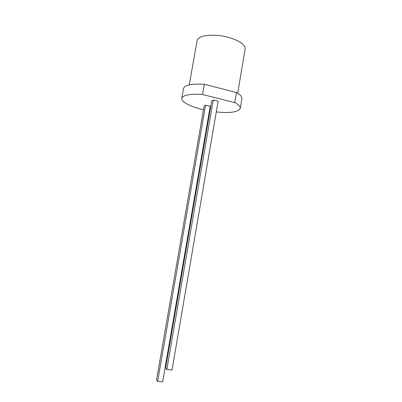 <?xml version="1.0" encoding="UTF-8"?>
<svg xmlns="http://www.w3.org/2000/svg" width="402" height="402" viewBox="0 0 402 402"><rect width="100%" height="100%" fill="white"/><g stroke="black" fill="none" stroke-linecap="round" stroke-linejoin="round"><path stroke-width="0.6" d="M204.1 106.178L205.568 105.193L157.654 381.372L156.544 379.98L204.1 106.178M157.654 381.372L162.644 381.9L210.226 106.344L205.568 105.193M203.482 109.751C190.814 106.867 180.985 101.902 181.759 98.309C182.92 95.003 189.85 93.731 202.543 94.49L234.798 102.6C238.703 104.736 240.522 106.671 240.26 108.409C238.381 112.123 230.391 113.299 216.281 111.937M209.96 111.047L209.427 110.957M211.678 101.093L213.271 100.023L166.83 369.508L165.589 368.167L211.678 101.093M166.83 369.508L172.011 370.086L218.115 101.234L213.271 100.023M234.798 102.6L236.497 92.53C240.376 94.756 242.175 96.792 241.893 98.646L240.26 108.409M181.759 98.309L183.493 88.556C184.694 85.033 191.638 83.601 204.327 84.269L236.497 92.53M202.543 94.49L204.327 84.269M189.272 84.887L197.08 40.718L198.05 38.853C201.427 34.632 216.638 33.889 229.256 37.592C239.984 40.964 245.27 44.773 245.125 49.014L237.682 93.234"/></g></svg>
